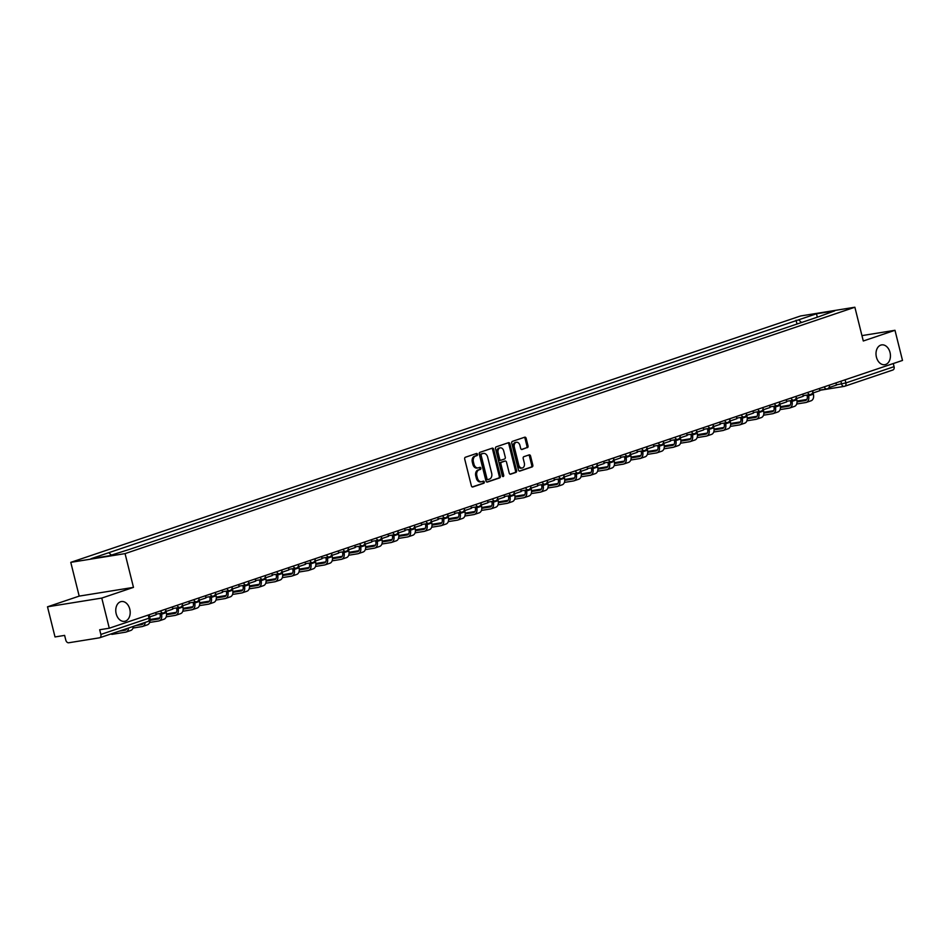 <?xml version="1.0" encoding="UTF-8"?>
<svg xmlns="http://www.w3.org/2000/svg" width="950" height="950" viewBox="0 0 950 950"><rect width="100%" height="100%" fill="white"/><g stroke="black" fill="none" stroke-linecap="round" stroke-linejoin="round"><path stroke-width="1.43" d="M477.47 454.29A1.081 0.772 80.9 0 0 476.473 453.494L465.381 457.247A1.532 1.093 80.9 0 0 464.704 459.076L471.378 485.83A1.532 1.093 80.9 0 0 472.791 486.97L483.883 483.218A1.081 0.772 80.9 0 0 483.372 481.139L481.935 481.626A4.916 3.503 80.9 0 1 481.531 481.721A4.916 3.503 80.9 0 1 477.411 477.992L476.853 475.772A4.916 3.503 80.9 0 1 479.002 469.882L480.439 469.395A1.081 0.772 80.9 0 0 479.916 467.317L478.491 467.804A4.916 3.503 80.9 0 1 478.088 467.899A4.916 3.503 80.9 0 1 473.955 464.17L473.409 461.949A4.916 3.503 80.9 0 1 475.558 456.059L476.995 455.572A1.081 0.772 80.9 0 0 477.47 454.29M478.088 467.899L476.995 468.077A4.916 3.503 80.9 0 1 472.874 464.348L472.316 462.116A4.916 3.503 80.9 0 1 474.478 456.238L475.914 455.751A1.081 0.772 80.9 0 0 475.843 453.708M472.257 486.958L482.802 483.396A1.081 0.772 80.9 0 0 482.731 481.353M481.531 481.721L480.439 481.899A4.916 3.503 80.9 0 1 476.318 478.171L475.76 475.938A4.916 3.503 80.9 0 1 477.921 470.06L479.358 469.573A1.081 0.772 80.9 0 0 479.287 467.531M876.411 357.081A10.022 7.137 80.9 0 0 884.818 364.681A10.022 7.137 80.9 0 0 890.031 352.486A10.022 7.137 80.9 0 0 881.624 344.897A10.022 7.137 80.9 0 0 876.411 357.081M116.173 613.736A10.022 7.137 80.9 0 0 124.569 621.336A10.022 7.137 80.9 0 0 129.782 609.14A10.022 7.137 80.9 0 0 121.386 601.54A10.022 7.137 80.9 0 0 116.173 613.736M527.345 447.688A1.532 1.093 80.9 0 0 528.022 445.847L526.146 438.342A1.532 1.093 80.9 0 0 524.732 437.202L512.418 441.37A1.532 1.093 80.9 0 0 511.741 443.199L518.415 469.953A1.532 1.093 80.9 0 0 519.828 471.093L532.143 466.925A1.532 1.093 80.9 0 0 532.819 465.096L530.563 456.024A1.532 1.093 80.9 0 0 529.138 454.896L523.866 456.677A1.532 1.093 80.9 0 0 523.201 458.506L524.317 463.006A4.109 2.933 80.9 0 1 522.179 468.006A4.109 2.933 80.9 0 1 518.736 464.894L514.342 447.284A4.109 2.933 80.9 0 1 516.479 442.272A4.109 2.933 80.9 0 1 519.923 445.396L520.659 448.329A1.532 1.093 80.9 0 0 522.072 449.469L526.264 447.854A1.532 1.093 80.9 0 0 526.929 446.025L525.065 438.52A1.532 1.093 80.9 0 0 524.186 437.392M133.475 587.373L79.194 596.113L47.5 606.812L101.781 598.072L133.475 587.373L125.056 553.612L854.869 307.23L863.289 340.991L894.983 330.291L902.5 360.43L109.286 628.211L99.679 629.755L100.854 634.446L149.031 618.177L149.898 617.773L149.15 614.745M101.781 598.072L109.286 628.211M493.679 449.303A1.532 1.093 80.9 0 0 492.266 448.162L479.952 452.331A1.532 1.093 80.9 0 0 479.275 454.159L485.949 480.914A1.532 1.093 80.9 0 0 487.362 482.054L499.676 477.886A1.532 1.093 80.9 0 0 500.353 476.057L493.679 449.303L492.599 449.481A1.532 1.093 80.9 0 0 491.72 448.353M496.185 446.844L508.499 442.688A1.532 1.093 80.9 0 1 509.912 443.816L516.586 470.571A1.532 1.093 80.9 0 1 515.909 472.411L510.637 474.192A1.532 1.093 80.9 0 1 509.224 473.053L506.516 462.211A1.532 1.093 80.9 0 0 505.103 461.071L501.612 462.258A1.532 1.093 80.9 0 0 500.935 464.087L503.749 475.392A1.081 0.772 80.9 0 1 502.289 475.879L495.508 448.685A1.532 1.093 80.9 0 1 496.185 446.844M47.5 606.812L55.017 636.939L64.624 635.396L65.787 640.086A3.135 2.185 -108.7 0 0 68.721 642.77L99.441 637.818A3.135 2.185 -108.7 0 0 99.679 637.759A3.135 2.185 -108.7 0 0 100.854 634.446M79.194 596.113L70.775 562.352L800.601 315.97L854.869 307.23M894.983 330.291L861.947 335.611M893.285 363.541L894.069 366.664A3.135 2.185 71.3 0 1 892.893 369.989A3.135 2.185 71.3 0 1 892.644 370.049M801.551 322.501L798.617 319.817L816.489 313.785L834.729 310.852L819.411 316.469L129.58 549.349L109.155 555.798L90.927 558.731L108.787 552.698L111.364 555.049M798.617 319.817L108.787 552.698M125.056 553.612L70.775 562.352M797.014 324.033L796.076 320.233M817.19 316.766L816.489 313.785M486.816 482.042L498.596 478.064A1.532 1.093 80.9 0 0 499.261 476.223L492.599 449.481M481.614 454.017A1.081 0.772 80.9 0 0 481.139 455.299L486.994 478.788A1.081 0.772 80.9 0 0 487.991 479.584L489.499 479.073A4.916 3.503 80.9 0 0 491.661 473.183L487.659 457.14A4.916 3.503 80.9 0 0 483.526 453.411A4.916 3.503 80.9 0 0 483.122 453.506L480.534 454.195A1.081 0.772 80.9 0 0 480.059 455.478L481.139 455.299M487.813 479.608L486.899 479.75A1.081 0.772 80.9 0 1 485.913 478.966L480.059 455.478M482.861 453.554A4.916 3.503 80.9 0 0 482.446 453.577A4.916 3.503 80.9 0 0 482.042 453.684L483.122 453.506M480.534 454.195L482.042 453.684M510.103 474.181L514.829 472.589A1.532 1.093 80.9 0 0 515.494 470.749L508.832 443.994A1.532 1.093 80.9 0 0 507.953 442.866M504.272 461.201A1.532 1.093 80.9 0 0 504.022 461.249L500.519 462.424A1.532 1.093 80.9 0 0 499.843 464.265L502.669 475.558L503.749 475.392M502.598 476.461A1.081 0.772 80.9 0 0 502.669 475.558M503.714 450.953A4.109 2.933 80.9 0 0 500.27 447.83A4.109 2.933 80.9 0 0 498.133 452.829L499.676 459.04A1.532 1.093 80.9 0 0 501.089 460.168L504.581 458.992A1.532 1.093 80.9 0 0 505.258 457.152L503.714 450.953M500.27 447.83L499.178 448.008A4.109 2.933 80.9 0 0 497.04 453.008L498.133 452.829M500.828 460.216L500.009 460.346A1.532 1.093 80.9 0 1 498.584 459.218L497.04 453.008M521.538 449.457L526.264 447.854M516.479 442.272L515.399 442.451A4.109 2.933 80.9 0 0 513.261 447.45L514.342 447.284M522.179 468.006L521.099 468.184A4.109 2.933 80.9 0 1 517.643 465.061L513.261 447.45M519.282 471.081L531.062 467.103A1.532 1.093 80.9 0 0 531.727 465.262L529.471 456.202A1.532 1.093 80.9 0 0 528.592 455.074M111.815 633.662L111.993 634.363L110.853 633.994M155.658 612.548L156.204 614.721L149.684 616.93M126.825 628.603A4.228 2.945 71.3 0 1 125.341 630.135A4.228 2.945 71.3 0 1 125.008 630.218L119.308 631.144M126.564 629.126L124.094 629.518M111.993 634.363L125.507 632.189A6.258 4.37 -108.7 0 0 125.994 632.071A6.258 4.37 -108.7 0 0 128.571 628.009M130.292 630.574A6.258 4.37 -108.7 0 0 130.779 630.456A6.258 4.37 -108.7 0 0 133.356 626.394M172.247 606.955L172.793 609.128L165.288 611.658M143.414 622.998A4.228 2.945 71.3 0 1 141.942 624.542A4.228 2.945 71.3 0 1 141.597 624.613L135.898 625.539M143.153 623.521L140.683 623.924M133.012 628.045L142.096 626.584A6.258 4.37 -108.7 0 0 142.583 626.466A6.258 4.37 -108.7 0 0 145.16 622.404M146.882 624.969A6.258 4.37 -108.7 0 0 147.369 624.851A6.258 4.37 -108.7 0 0 149.91 619.258M159.873 613.534L160.111 614.46A4.228 2.945 71.3 0 1 158.531 618.937A4.228 2.945 71.3 0 1 158.199 619.02L149.969 620.338M188.836 601.35L189.382 603.523L181.877 606.053M149.613 622.452L158.686 620.991A6.258 4.37 -108.7 0 0 159.184 620.861A6.258 4.37 -108.7 0 0 161.524 614.234L161.286 613.296M163.471 619.364A6.258 4.37 -108.7 0 0 163.97 619.246A6.258 4.37 -108.7 0 0 166.309 612.619L166.001 611.42M159.743 617.928L149.934 619.507M176.463 607.929L176.7 608.855A4.228 2.945 71.3 0 1 175.121 613.332A4.228 2.945 71.3 0 1 174.788 613.415L166.559 614.745M205.438 595.745L205.972 597.918L198.479 600.459M166.203 616.847L175.275 615.386A6.258 4.37 -108.7 0 0 175.774 615.268A6.258 4.37 -108.7 0 0 178.113 608.629L177.876 607.703M180.061 613.771A6.258 4.37 -108.7 0 0 180.559 613.653A6.258 4.37 -108.7 0 0 182.899 607.014L182.602 605.815M176.344 612.322L166.523 613.902M193.064 602.324L193.289 603.25A4.228 2.945 71.3 0 1 191.71 607.727A4.228 2.945 71.3 0 1 191.377 607.81L183.148 609.14M222.027 590.152L222.561 592.325L215.068 594.854M182.792 611.242L191.864 609.781A6.258 4.37 -108.7 0 0 192.363 609.663A6.258 4.37 -108.7 0 0 194.703 603.024L194.465 602.098M196.65 608.166A6.258 4.37 -108.7 0 0 197.149 608.047A6.258 4.37 -108.7 0 0 199.488 601.409L199.191 600.21M192.933 606.717L183.112 608.297M209.653 596.719L209.879 597.657A4.228 2.945 71.3 0 1 208.299 602.134A4.228 2.945 71.3 0 1 207.967 602.217L199.737 603.535M238.616 584.547L239.162 586.72L231.658 589.249M199.381 605.649L208.466 604.188A6.258 4.37 -108.7 0 0 208.953 604.058A6.258 4.37 -108.7 0 0 211.292 597.431L211.066 596.493M213.251 602.561A6.258 4.37 -108.7 0 0 213.738 602.442A6.258 4.37 -108.7 0 0 216.078 595.816L215.781 594.617M209.523 601.124L199.702 602.704M226.243 591.126L226.468 592.052A4.228 2.945 71.3 0 1 224.901 596.529A4.228 2.945 71.3 0 1 224.556 596.612L216.339 597.942M255.206 578.942L255.752 581.115L248.247 583.656M215.971 600.044L225.055 598.583A6.258 4.37 -108.7 0 0 225.542 598.464A6.258 4.37 -108.7 0 0 227.881 591.826L227.656 590.9M229.841 596.968A6.258 4.37 -108.7 0 0 230.328 596.837A6.258 4.37 -108.7 0 0 232.667 590.211L232.37 589.012M226.112 595.519L216.303 597.099M242.832 585.521L243.069 586.447A4.228 2.945 71.3 0 1 241.49 590.924A4.228 2.945 71.3 0 1 241.158 591.007L232.928 592.337M271.795 573.349L272.341 575.522L264.836 578.051M232.572 594.439L241.644 592.978A6.258 4.37 -108.7 0 0 242.143 592.859A6.258 4.37 -108.7 0 0 244.471 586.221L244.245 585.295M246.43 591.363A6.258 4.37 -108.7 0 0 246.929 591.244A6.258 4.37 -108.7 0 0 249.268 584.606L248.959 583.407M242.701 589.914L232.893 591.494M259.421 579.916L259.659 580.854A4.228 2.945 71.3 0 1 258.079 585.331A4.228 2.945 71.3 0 1 257.747 585.414L249.518 586.732M288.396 567.744L288.931 569.917L281.438 572.446M249.161 588.846L258.234 587.373A6.258 4.37 -108.7 0 0 258.733 587.254A6.258 4.37 -108.7 0 0 261.072 580.628L260.834 579.69M263.019 585.758A6.258 4.37 -108.7 0 0 263.518 585.639A6.258 4.37 -108.7 0 0 265.858 579.013L265.561 577.814M259.291 584.321L249.482 585.901M276.022 574.322L276.248 575.249A4.228 2.945 71.3 0 1 274.669 579.726A4.228 2.945 71.3 0 1 274.336 579.809L266.107 581.139M304.986 562.139L305.52 564.312L298.027 566.853M265.751 583.241L274.823 581.78A6.258 4.37 -108.7 0 0 275.322 581.661A6.258 4.37 -108.7 0 0 277.661 575.023L277.424 574.097M279.609 580.165A6.258 4.37 -108.7 0 0 280.108 580.034A6.258 4.37 -108.7 0 0 282.447 573.408L282.15 572.209M275.892 578.716L266.071 580.296M292.612 568.717L292.837 569.644A4.228 2.945 71.3 0 1 291.258 574.121A4.228 2.945 71.3 0 1 290.926 574.204L282.696 575.534M321.575 556.546L322.121 558.719L314.616 561.248M282.34 577.636L291.424 576.175A6.258 4.37 -108.7 0 0 291.911 576.056A6.258 4.37 -108.7 0 0 294.251 569.418L294.025 568.492M296.21 574.56A6.258 4.37 -108.7 0 0 296.697 574.441A6.258 4.37 -108.7 0 0 299.036 567.803L298.739 566.604M292.481 573.111L282.661 574.691M309.201 563.112L309.427 564.051A4.228 2.945 71.3 0 1 307.859 568.528A4.228 2.945 71.3 0 1 307.515 568.611L299.298 569.929M338.164 550.941L338.711 553.114L331.206 555.643M298.929 572.043L308.014 570.57A6.258 4.37 -108.7 0 0 308.501 570.451A6.258 4.37 -108.7 0 0 310.84 563.825L310.614 562.887M312.799 568.955A6.258 4.37 -108.7 0 0 313.286 568.836A6.258 4.37 -108.7 0 0 315.626 562.198L315.329 561.011M309.071 567.506L299.262 569.097M325.791 557.519L326.028 558.446A4.228 2.945 71.3 0 1 324.449 562.923A4.228 2.945 71.3 0 1 324.116 563.006L315.887 564.336M354.754 545.336L355.3 547.509L347.795 550.05M315.519 566.438L324.603 564.977A6.258 4.37 -108.7 0 0 325.102 564.846A6.258 4.37 -108.7 0 0 327.429 558.22L327.204 557.294M329.389 563.362A6.258 4.37 -108.7 0 0 329.887 563.231A6.258 4.37 -108.7 0 0 332.227 556.605L331.918 555.406M325.66 561.913L315.851 563.492M342.38 551.914L342.617 552.841A4.228 2.945 71.3 0 1 341.038 557.317A4.228 2.945 71.3 0 1 340.706 557.401L332.476 558.731M371.343 539.742L371.889 541.916L364.396 544.445M332.12 560.832L341.192 559.372A6.258 4.37 -108.7 0 0 341.691 559.253A6.258 4.37 -108.7 0 0 344.031 552.615L343.793 551.689M345.978 557.757A6.258 4.37 -108.7 0 0 346.477 557.638A6.258 4.37 -108.7 0 0 348.816 551L348.519 549.801M342.249 556.308L332.441 557.888M358.981 546.309L359.207 547.247A4.228 2.945 71.3 0 1 357.628 551.724A4.228 2.945 71.3 0 1 357.295 551.808L349.066 553.126M387.944 534.138L388.479 536.311L380.986 538.84M348.709 555.239L357.782 553.767A6.258 4.37 -108.7 0 0 358.281 553.648A6.258 4.37 -108.7 0 0 360.62 547.022L360.383 546.084M362.567 552.152A6.258 4.37 -108.7 0 0 363.066 552.033A6.258 4.37 -108.7 0 0 365.406 545.395L365.109 544.207M358.851 550.703L349.03 552.294M375.571 540.716L375.796 541.643A4.228 2.945 71.3 0 1 374.217 546.119A4.228 2.945 71.3 0 1 373.884 546.202L365.655 547.533M404.534 528.533L405.08 530.706L397.575 533.235M365.299 549.634L374.383 548.174A6.258 4.37 -108.7 0 0 374.87 548.043A6.258 4.37 -108.7 0 0 377.209 541.417L376.984 540.491M379.169 546.559A6.258 4.37 -108.7 0 0 379.656 546.428A6.258 4.37 -108.7 0 0 381.995 539.802L381.698 538.602M375.44 545.11L365.619 546.689M392.16 535.111L392.386 536.038A4.228 2.945 71.3 0 1 390.806 540.514A4.228 2.945 71.3 0 1 390.474 540.597L382.256 541.928M421.123 522.928L421.669 525.112L414.164 527.642M381.888 544.029L390.973 542.569A6.258 4.37 -108.7 0 0 391.459 542.45A6.258 4.37 -108.7 0 0 393.799 535.812L393.573 534.886M395.758 540.954A6.258 4.37 -108.7 0 0 396.245 540.835A6.258 4.37 -108.7 0 0 398.584 534.197L398.287 532.997M392.029 539.505L382.221 541.084M408.749 529.506L408.987 530.444A4.228 2.945 71.3 0 1 407.407 534.921A4.228 2.945 71.3 0 1 407.075 535.004L398.846 536.322M437.713 517.334L438.259 519.508L430.754 522.037M398.478 538.424L407.562 536.964A6.258 4.37 -108.7 0 0 408.061 536.845A6.258 4.37 -108.7 0 0 410.388 530.207L410.162 529.281M412.348 535.349A6.258 4.37 -108.7 0 0 412.846 535.23A6.258 4.37 -108.7 0 0 415.174 528.592L414.877 527.404M408.619 533.9L398.81 535.479M425.339 523.913L425.576 524.839A4.228 2.945 71.3 0 1 423.997 529.316A4.228 2.945 71.3 0 1 423.664 529.399L415.435 530.729M454.302 511.729L454.848 513.903L447.355 516.432M415.079 532.831L424.151 531.371A6.258 4.37 -108.7 0 0 424.65 531.24A6.258 4.37 -108.7 0 0 426.989 524.614L426.752 523.688M428.937 529.756A6.258 4.37 -108.7 0 0 429.436 529.625A6.258 4.37 -108.7 0 0 431.775 522.999L431.478 521.799M425.208 528.307L415.399 529.886M441.928 518.308L442.166 519.234A4.228 2.945 71.3 0 1 440.586 523.711A4.228 2.945 71.3 0 1 440.254 523.794L432.024 525.124M470.903 506.124L471.438 508.309L463.944 510.839M431.668 527.226L440.741 525.766A6.258 4.37 -108.7 0 0 441.239 525.647A6.258 4.37 -108.7 0 0 443.579 519.009L443.341 518.082M445.526 524.151A6.258 4.37 -108.7 0 0 446.025 524.032A6.258 4.37 -108.7 0 0 448.364 517.394L448.067 516.194M441.809 522.702L431.989 524.281M458.529 512.703L458.755 513.641A4.228 2.945 71.3 0 1 457.176 518.118A4.228 2.945 71.3 0 1 456.843 518.201L448.614 519.519M487.492 500.531L488.039 502.704L480.534 505.234M448.258 521.621L457.342 520.161A6.258 4.37 -108.7 0 0 457.829 520.042A6.258 4.37 -108.7 0 0 460.168 513.404L459.942 512.477M462.128 518.546A6.258 4.37 -108.7 0 0 462.614 518.427A6.258 4.37 -108.7 0 0 464.954 511.789L464.657 510.589M458.399 517.097L448.578 518.676M475.119 507.11L475.344 508.036A4.228 2.945 71.3 0 1 473.765 512.513A4.228 2.945 71.3 0 1 473.433 512.596L465.215 513.914M504.082 494.926L504.628 497.099L497.123 499.629M464.847 516.028L473.931 514.567A6.258 4.37 -108.7 0 0 474.418 514.437A6.258 4.37 -108.7 0 0 476.758 507.811L476.532 506.884M478.717 512.952A6.258 4.37 -108.7 0 0 479.204 512.822A6.258 4.37 -108.7 0 0 481.543 506.196L481.246 504.996M474.988 511.504L465.179 513.083M491.708 501.505L491.946 502.431A4.228 2.945 71.3 0 1 490.366 506.908A4.228 2.945 71.3 0 1 490.034 506.991L481.804 508.321M520.671 489.321L521.217 491.506L513.712 494.036M481.436 510.423L490.521 508.963A6.258 4.37 -108.7 0 0 491.008 508.844A6.258 4.37 -108.7 0 0 493.347 502.206L493.121 501.279M495.306 507.348A6.258 4.37 -108.7 0 0 495.805 507.229A6.258 4.37 -108.7 0 0 498.133 500.591L497.836 499.391M491.577 505.899L481.769 507.478M508.298 495.9L508.535 496.838A4.228 2.945 71.3 0 1 506.956 501.315A4.228 2.945 71.3 0 1 506.623 501.398L498.394 502.716M537.261 483.728L537.807 485.901L530.314 488.431M498.037 504.818L507.11 503.358A6.258 4.37 -108.7 0 0 507.609 503.239A6.258 4.37 -108.7 0 0 509.948 496.601L509.711 495.674M511.896 501.742A6.258 4.37 -108.7 0 0 512.394 501.624A6.258 4.37 -108.7 0 0 514.734 494.986L514.437 493.786M508.167 500.294L498.358 501.873M524.887 490.307L525.124 491.233A4.228 2.945 71.3 0 1 523.545 495.71A4.228 2.945 71.3 0 1 523.212 495.793L514.983 497.111M553.862 478.123L554.396 480.296L546.903 482.826M514.627 499.225L523.699 497.764A6.258 4.37 -108.7 0 0 524.198 497.634A6.258 4.37 -108.7 0 0 526.538 491.008L526.3 490.069M528.485 496.149A6.258 4.37 -108.7 0 0 528.984 496.019A6.258 4.37 -108.7 0 0 531.323 489.392L531.026 488.193M524.768 494.701L514.947 496.28M541.488 484.702L541.714 485.628A4.228 2.945 71.3 0 1 540.134 490.105A4.228 2.945 71.3 0 1 539.802 490.188L531.572 491.518M570.451 472.518L570.986 474.703L563.492 477.233M531.216 493.62L540.301 492.159A6.258 4.37 -108.7 0 0 540.788 492.041A6.258 4.37 -108.7 0 0 543.127 485.402L542.901 484.476M545.086 490.544A6.258 4.37 -108.7 0 0 545.573 490.426A6.258 4.37 -108.7 0 0 547.913 483.787L547.616 482.588M541.357 489.096L531.537 490.675M558.077 479.097L558.303 480.035A4.228 2.945 71.3 0 1 556.724 484.512A4.228 2.945 71.3 0 1 556.391 484.595L548.162 485.913M587.041 466.925L587.587 469.098L580.082 471.628M547.806 488.015L556.89 486.554A6.258 4.37 -108.7 0 0 557.377 486.436A6.258 4.37 -108.7 0 0 559.716 479.798L559.491 478.871M561.676 484.939A6.258 4.37 -108.7 0 0 562.163 484.821A6.258 4.37 -108.7 0 0 564.502 478.183L564.205 476.983M557.947 483.491L548.138 485.07M574.667 473.504L574.904 474.43A4.228 2.945 71.3 0 1 573.325 478.907A4.228 2.945 71.3 0 1 572.992 478.99L564.763 480.308M603.63 461.32L604.176 463.493L596.671 466.022M564.395 482.422L573.479 480.961A6.258 4.37 -108.7 0 0 573.966 480.831A6.258 4.37 -108.7 0 0 576.306 474.204L576.08 473.266M578.265 479.346A6.258 4.37 -108.7 0 0 578.764 479.216A6.258 4.37 -108.7 0 0 581.091 472.589L580.794 471.39M574.536 477.897L564.727 479.477M591.256 467.899L591.494 468.825A4.228 2.945 71.3 0 1 589.914 473.302A4.228 2.945 71.3 0 1 589.582 473.385L581.352 474.715M620.219 455.715L620.766 457.888L613.273 460.429M580.996 476.817L590.069 475.356A6.258 4.37 -108.7 0 0 590.567 475.238A6.258 4.37 -108.7 0 0 592.907 468.599L592.669 467.673M594.854 473.741A6.258 4.37 -108.7 0 0 595.353 473.622A6.258 4.37 -108.7 0 0 597.692 466.984L597.384 465.785M591.126 472.293L581.317 473.872M607.846 462.294L608.083 463.22A4.228 2.945 71.3 0 1 606.504 467.709A4.228 2.945 71.3 0 1 606.171 467.78L597.942 469.11M636.821 450.122L637.355 452.295L629.862 454.824M597.586 471.212L606.658 469.751A6.258 4.37 -108.7 0 0 607.157 469.633A6.258 4.37 -108.7 0 0 609.496 462.994L609.259 462.068M611.444 468.136A6.258 4.37 -108.7 0 0 611.943 468.017A6.258 4.37 -108.7 0 0 614.282 461.379L613.985 460.18M607.727 466.688L597.906 468.267M624.447 456.701L624.672 457.627A4.228 2.945 71.3 0 1 623.093 462.104A4.228 2.945 71.3 0 1 622.761 462.187L614.531 463.505M653.41 444.517L653.944 446.69L646.451 449.219M614.175 465.619L623.259 464.158A6.258 4.37 -108.7 0 0 623.746 464.027A6.258 4.37 -108.7 0 0 626.086 457.401L625.848 456.463M628.045 462.543A6.258 4.37 -108.7 0 0 628.532 462.412A6.258 4.37 -108.7 0 0 630.871 455.786L630.574 454.587M624.316 461.094L614.496 462.674M641.036 451.096L641.262 452.022A4.228 2.945 71.3 0 1 639.682 456.499A4.228 2.945 71.3 0 1 639.35 456.582L631.121 457.912M669.999 438.912L670.546 441.085L663.041 443.626M630.764 460.014L639.849 458.553A6.258 4.37 -108.7 0 0 640.336 458.434A6.258 4.37 -108.7 0 0 642.675 451.796L642.449 450.87M644.634 456.938A6.258 4.37 -108.7 0 0 645.121 456.819A6.258 4.37 -108.7 0 0 647.461 450.181L647.164 448.982M640.906 455.489L631.097 457.069M657.626 445.491L657.863 446.417A4.228 2.945 71.3 0 1 656.284 450.906A4.228 2.945 71.3 0 1 655.951 450.977L647.722 452.307M686.589 433.319L687.135 435.492L679.63 438.021M647.354 454.409L656.438 452.948A6.258 4.37 -108.7 0 0 656.925 452.829A6.258 4.37 -108.7 0 0 659.264 446.191L659.039 445.265M661.224 451.333A6.258 4.37 -108.7 0 0 661.711 451.214A6.258 4.37 -108.7 0 0 664.05 444.576L663.753 443.377M657.495 449.884L647.686 451.464M674.215 439.897L674.453 440.824A4.228 2.945 71.3 0 1 672.873 445.301A4.228 2.945 71.3 0 1 672.541 445.384L664.311 446.702M703.178 427.714L703.724 429.887L696.231 432.416M663.955 448.816L673.028 447.355A6.258 4.37 -108.7 0 0 673.526 447.224A6.258 4.37 -108.7 0 0 675.866 440.598L675.628 439.66M677.813 445.728A6.258 4.37 -108.7 0 0 678.312 445.609A6.258 4.37 -108.7 0 0 680.651 438.983L680.342 437.784M674.084 444.291L664.276 445.871M690.804 434.293L691.042 435.219A4.228 2.945 71.3 0 1 689.462 439.696A4.228 2.945 71.3 0 1 689.13 439.779L680.901 441.109M719.779 422.109L720.314 424.282L712.821 426.823M680.544 443.211L689.617 441.75A6.258 4.37 -108.7 0 0 690.116 441.631A6.258 4.37 -108.7 0 0 692.455 434.993L692.217 434.067M694.403 440.135A6.258 4.37 -108.7 0 0 694.901 440.016A6.258 4.37 -108.7 0 0 697.241 433.378L696.944 432.179M690.686 438.686L680.865 440.266M707.406 428.688L707.631 429.614A4.228 2.945 71.3 0 1 706.052 434.091A4.228 2.945 71.3 0 1 705.719 434.174L697.49 435.504M736.369 416.516L736.903 418.689L729.41 421.218M697.134 437.606L706.218 436.145A6.258 4.37 -108.7 0 0 706.705 436.026A6.258 4.37 -108.7 0 0 709.044 429.388L708.807 428.462M711.004 434.53A6.258 4.37 -108.7 0 0 711.491 434.411A6.258 4.37 -108.7 0 0 713.83 427.773L713.533 426.574M707.275 433.081L697.454 434.661M723.995 423.082L724.221 424.021A4.228 2.945 71.3 0 1 722.641 428.497A4.228 2.945 71.3 0 1 722.309 428.581L714.079 429.899M752.958 410.911L753.504 413.084L745.999 415.613M713.723 432.012L722.807 430.552A6.258 4.37 -108.7 0 0 723.294 430.421A6.258 4.37 -108.7 0 0 725.634 423.795L725.408 422.857M727.593 428.925A6.258 4.37 -108.7 0 0 728.08 428.806A6.258 4.37 -108.7 0 0 730.419 422.18L730.123 420.981M723.864 427.488L714.056 429.067M740.584 417.489L740.822 418.416A4.228 2.945 71.3 0 1 739.242 422.892A4.228 2.945 71.3 0 1 738.91 422.976L730.681 424.306M769.547 405.306L770.094 407.479L762.589 410.02M730.312 426.407L739.397 424.947A6.258 4.37 -108.7 0 0 739.884 424.828A6.258 4.37 -108.7 0 0 742.223 418.19L741.998 417.264M744.182 423.332A6.258 4.37 -108.7 0 0 744.669 423.213A6.258 4.37 -108.7 0 0 747.009 416.575L746.712 415.376M740.454 421.883L730.645 423.463M757.174 411.884L757.411 412.811A4.228 2.945 71.3 0 1 755.832 417.287A4.228 2.945 71.3 0 1 755.499 417.371L747.27 418.701M786.137 399.713L786.683 401.886L779.178 404.415M746.914 420.803L755.986 419.342A6.258 4.37 -108.7 0 0 756.485 419.223A6.258 4.37 -108.7 0 0 758.824 412.585L758.587 411.659M760.772 417.727A6.258 4.37 -108.7 0 0 761.271 417.608A6.258 4.37 -108.7 0 0 763.61 410.97L763.301 409.771M757.043 416.278L747.234 417.858M773.763 406.279L774.001 407.218A4.228 2.945 71.3 0 1 772.421 411.694A4.228 2.945 71.3 0 1 772.089 411.777L763.859 413.096M802.738 394.108L803.273 396.281L795.779 398.81M763.503 415.209L772.576 413.737A6.258 4.37 -108.7 0 0 773.074 413.618A6.258 4.37 -108.7 0 0 775.414 406.992L775.176 406.054M777.361 412.122A6.258 4.37 -108.7 0 0 777.86 412.003A6.258 4.37 -108.7 0 0 780.199 405.377L779.903 404.178M773.644 410.685L763.824 412.264M790.364 400.686L790.59 401.613A4.228 2.945 71.3 0 1 789.011 406.089A4.228 2.945 71.3 0 1 788.678 406.173L780.449 407.503M819.328 388.503L819.862 390.676L812.369 393.217M780.092 409.604L789.165 408.144A6.258 4.37 -108.7 0 0 789.664 408.025A6.258 4.37 -108.7 0 0 792.003 401.387L791.766 400.461M793.962 406.529A6.258 4.37 -108.7 0 0 794.449 406.398A6.258 4.37 -108.7 0 0 796.789 399.772L796.492 398.572M790.234 405.08L780.413 406.659M806.954 395.081L807.179 396.008A4.228 2.945 71.3 0 1 805.6 400.484A4.228 2.945 71.3 0 1 805.268 400.567L797.038 401.897M835.917 382.909L836.463 385.082L828.958 387.612M796.682 403.999L805.766 402.539A6.258 4.37 -108.7 0 0 806.253 402.42A6.258 4.37 -108.7 0 0 808.592 395.782L808.367 394.856M810.552 400.924A6.258 4.37 -108.7 0 0 811.039 400.805A6.258 4.37 -108.7 0 0 813.378 394.167L813.081 392.968M806.823 399.475L797.014 401.054M836.404 384.833L845.88 382.933L894.069 366.664M840.893 381.223L841.581 384.002A3.135 2.232 -99.1 0 0 844.206 386.377A3.135 3.135 0 0 0 844.716 386.246A3.135 2.185 -108.7 0 0 845.88 382.933L845.108 379.798M162.759 610.149L165.739 609.152A3.135 3.135 0 0 1 163.198 612.988A3.135 2.232 -99.1 0 1 160.645 610.874M163.447 612.928A3.135 2.232 -99.1 0 1 163.198 612.988L156.049 614.139M179.348 604.556L182.329 603.547A3.135 3.135 0 0 1 179.787 607.394A3.135 2.232 -99.1 0 1 177.234 605.269M195.949 598.951L198.918 597.942A3.135 3.135 0 0 1 196.377 601.789A3.135 2.232 -99.1 0 1 193.824 599.664M212.539 593.346L215.507 592.349A3.135 3.135 0 0 1 212.966 596.184A3.135 2.232 -99.1 0 1 210.413 594.071M229.128 587.753L232.109 586.744A3.135 3.135 0 0 1 229.567 590.591A3.135 2.232 -99.1 0 1 227.002 588.466M245.717 582.148L248.698 581.139A3.135 3.135 0 0 1 246.157 584.986A3.135 2.232 -99.1 0 1 243.604 582.861M262.307 576.543L265.288 575.546A3.135 3.135 0 0 1 262.746 579.381A3.135 2.232 -99.1 0 1 260.193 577.268M278.908 570.95L281.877 569.941A3.135 3.135 0 0 1 279.336 573.788A3.135 2.232 -99.1 0 1 276.783 571.663M295.498 565.345L298.466 564.336A3.135 3.135 0 0 1 295.925 568.183A3.135 2.232 -99.1 0 1 293.372 566.058M312.087 559.74L315.067 558.742A3.135 3.135 0 0 1 312.526 562.578A3.135 2.232 -99.1 0 1 309.961 560.464M328.676 554.147L331.657 553.138A3.135 3.135 0 0 1 329.116 556.985A3.135 2.232 -99.1 0 1 326.562 554.859M345.266 548.542L348.246 547.533A3.135 3.135 0 0 1 345.705 551.38A3.135 2.232 -99.1 0 1 343.152 549.254M361.867 542.937L364.836 541.939A3.135 3.135 0 0 1 362.294 545.775A3.135 2.232 -99.1 0 1 359.741 543.661M378.456 537.344L381.425 536.334A3.135 3.135 0 0 1 378.884 540.182A3.135 2.232 -99.1 0 1 376.331 538.056M395.046 531.739L398.026 530.729A3.135 3.135 0 0 1 395.485 534.577A3.135 2.232 -99.1 0 1 392.92 532.451M411.635 526.134L414.616 525.136A3.135 3.135 0 0 1 412.074 528.972A3.135 2.232 -99.1 0 1 409.521 526.846M428.224 520.541L431.205 519.531A3.135 3.135 0 0 1 428.664 523.379A3.135 2.232 -99.1 0 1 426.111 521.253M444.826 514.936L447.794 513.926A3.135 3.135 0 0 1 445.253 517.774A3.135 2.232 -99.1 0 1 442.7 515.648M461.415 509.331L464.384 508.333A3.135 3.135 0 0 1 461.843 512.169A3.135 2.232 -99.1 0 1 459.289 510.043M478.004 503.738L480.985 502.728A3.135 3.135 0 0 1 478.444 506.576A3.135 2.232 -99.1 0 1 475.879 504.45M494.594 498.133L497.574 497.123A3.135 3.135 0 0 1 495.033 500.971A3.135 2.232 -99.1 0 1 492.48 498.845M511.183 492.527L514.164 491.53A3.135 3.135 0 0 1 511.622 495.366A3.135 2.232 -99.1 0 1 509.069 493.24M527.784 486.923L530.753 485.925A3.135 3.135 0 0 1 528.212 489.772A3.135 2.232 -99.1 0 1 525.659 487.647M544.374 481.329L547.342 480.32A3.135 3.135 0 0 1 544.801 484.168A3.135 2.232 -99.1 0 1 542.248 482.042M560.963 475.724L563.944 474.727A3.135 3.135 0 0 1 561.391 478.562A3.135 2.232 -99.1 0 1 558.837 476.437M577.553 470.119L580.533 469.122A3.135 3.135 0 0 1 577.992 472.969A3.135 2.232 -99.1 0 1 575.439 470.844M594.142 464.526L597.122 463.517A3.135 3.135 0 0 1 594.581 467.364A3.135 2.232 -99.1 0 1 592.028 465.239M610.731 458.921L613.712 457.912A3.135 3.135 0 0 1 611.171 461.759A3.135 2.232 -99.1 0 1 608.617 459.634M627.332 453.316L630.301 452.319A3.135 3.135 0 0 1 627.76 456.166A3.135 2.232 -99.1 0 1 625.207 454.041M643.922 447.723L646.891 446.714A3.135 3.135 0 0 1 644.349 450.561A3.135 2.232 -99.1 0 1 641.796 448.436M660.511 442.118L663.492 441.109A3.135 3.135 0 0 1 660.951 444.956A3.135 2.232 -99.1 0 1 658.398 442.831M677.101 436.513L680.081 435.516A3.135 3.135 0 0 1 677.54 439.351A3.135 2.232 -99.1 0 1 674.987 437.238M693.69 430.92L696.671 429.911A3.135 3.135 0 0 1 694.129 433.758A3.135 2.232 -99.1 0 1 691.576 431.633M710.291 425.315L713.26 424.306A3.135 3.135 0 0 1 710.719 428.153A3.135 2.232 -99.1 0 1 708.166 426.027M726.881 419.71L729.849 418.713A3.135 3.135 0 0 1 727.308 422.548A3.135 2.232 -99.1 0 1 724.755 420.434M743.47 414.117L746.451 413.108A3.135 3.135 0 0 1 743.909 416.955A3.135 2.232 -99.1 0 1 741.356 414.829M760.059 408.512L763.04 407.503A3.135 3.135 0 0 1 760.499 411.35A3.135 2.232 -99.1 0 1 757.946 409.224M776.649 402.907L779.629 401.909A3.135 3.135 0 0 1 777.088 405.745A3.135 2.232 -99.1 0 1 774.535 403.631M793.25 397.314L796.219 396.304A3.135 3.135 0 0 1 793.678 400.152A3.135 2.232 -99.1 0 1 791.124 398.026M809.839 391.709L812.808 390.699M826.429 386.104L829.409 385.106A3.135 3.135 0 0 1 826.868 388.942A3.135 2.232 -99.1 0 1 824.315 386.828M180.049 607.323A3.135 2.232 -99.1 0 1 179.787 607.394L172.651 608.546M196.638 601.73A3.135 2.232 -99.1 0 1 196.377 601.789L189.24 602.941M213.227 596.125A3.135 2.232 -99.1 0 1 212.966 596.184L205.829 597.336M229.817 590.52A3.135 2.232 -99.1 0 1 229.567 590.591L222.419 591.743M246.406 584.927A3.135 2.232 -99.1 0 1 246.157 584.986L239.008 586.138M263.007 579.322A3.135 2.232 -99.1 0 1 262.746 579.381L255.609 580.533M279.597 573.717A3.135 2.232 -99.1 0 1 279.336 573.788L272.199 574.94M296.186 568.124A3.135 2.232 -99.1 0 1 295.925 568.183L288.788 569.335M312.776 562.519A3.135 2.232 -99.1 0 1 312.526 562.578L305.378 563.73M329.365 556.914A3.135 2.232 -99.1 0 1 329.116 556.985L321.967 558.137M345.966 551.321A3.135 2.232 -99.1 0 1 345.705 551.38L338.568 552.532M362.556 545.716A3.135 2.232 -99.1 0 1 362.294 545.775L355.157 546.927M379.145 540.111A3.135 2.232 -99.1 0 1 378.884 540.182L371.747 541.334M395.734 534.518A3.135 2.232 -99.1 0 1 395.485 534.577L388.336 535.729M412.324 528.913A3.135 2.232 -99.1 0 1 412.074 528.972L404.926 530.124M428.925 523.308A3.135 2.232 -99.1 0 1 428.664 523.379L421.515 524.519M445.514 517.714A3.135 2.232 -99.1 0 1 445.253 517.774L438.116 518.926M462.104 512.109A3.135 2.232 -99.1 0 1 461.843 512.169L454.706 513.321M478.693 506.504A3.135 2.232 -99.1 0 1 478.444 506.576L471.295 507.716M495.282 500.911A3.135 2.232 -99.1 0 1 495.033 500.971L487.884 502.122M511.884 495.306A3.135 2.232 -99.1 0 1 511.622 495.366L504.474 496.517M528.473 489.701A3.135 2.232 -99.1 0 1 528.212 489.772L521.075 490.912M545.062 484.108A3.135 2.232 -99.1 0 1 544.801 484.168L537.664 485.319M561.652 478.503A3.135 2.232 -99.1 0 1 561.391 478.562L554.254 479.714M578.241 472.898A3.135 2.232 -99.1 0 1 577.992 472.969L570.843 474.109M594.842 467.305A3.135 2.232 -99.1 0 1 594.581 467.364L587.433 468.516M611.432 461.7A3.135 2.232 -99.1 0 1 611.171 461.759L604.034 462.911M628.021 456.095A3.135 2.232 -99.1 0 1 627.76 456.166L620.623 457.306M644.611 450.49A3.135 2.232 -99.1 0 1 644.349 450.561L637.212 451.713M661.2 444.897A3.135 2.232 -99.1 0 1 660.951 444.956L653.802 446.108M677.801 439.292A3.135 2.232 -99.1 0 1 677.54 439.351L670.391 440.503M694.391 433.687A3.135 2.232 -99.1 0 1 694.129 433.758L686.992 434.91M710.98 428.094A3.135 2.232 -99.1 0 1 710.719 428.153L703.582 429.305M727.569 422.489A3.135 2.232 -99.1 0 1 727.308 422.548L720.171 423.7M744.159 416.884A3.135 2.232 -99.1 0 1 743.909 416.955L736.761 418.107M760.748 411.291A3.135 2.232 -99.1 0 1 760.499 411.35L753.35 412.502M777.349 405.686A3.135 2.232 -99.1 0 1 777.088 405.745L769.951 406.897M793.939 400.081A3.135 2.232 -99.1 0 1 793.678 400.152L786.541 401.304M810.528 394.488A3.135 2.232 -99.1 0 1 810.267 394.547A3.135 2.232 -99.1 0 1 807.714 392.421M827.117 388.883A3.135 2.232 -99.1 0 1 826.868 388.942L819.719 390.094M148.248 615.054L149.031 618.177A3.135 2.185 -108.7 0 1 147.868 621.502A3.135 3.135 0 0 0 149.898 617.773M819.779 390.308L844.206 386.377A3.135 2.232 -99.1 0 0 844.467 386.306A3.135 2.185 -108.7 0 0 844.716 386.246L892.893 369.989M147.618 621.561A3.135 2.185 -108.7 0 0 147.868 621.502L99.679 637.759M474.478 456.238L475.558 456.059M472.316 462.116L473.409 461.949M472.874 464.348L473.955 464.17M479.358 469.573L480.439 469.395M477.921 470.06L479.002 469.882M475.76 475.938L476.853 475.772M476.318 478.171L477.411 477.992M482.802 483.396L483.883 483.218M475.914 455.751L476.995 455.572M499.261 476.223L500.353 476.057M498.596 478.064L499.676 477.886M485.913 478.966L486.994 478.788M508.832 443.994L509.912 443.816M515.494 470.749L516.586 470.571M514.829 472.589L515.909 472.411M504.022 461.249L505.103 461.071M500.519 462.424L501.612 462.258M499.843 464.265L500.935 464.087M498.584 459.218L499.676 459.04M517.643 465.061L518.736 464.894M529.471 456.202L530.563 456.024M531.727 465.262L532.819 465.096M531.062 467.103L532.143 466.925M525.065 438.52L526.146 438.342M526.929 446.025L528.022 445.847M125.008 630.218L125.661 630.004M141.597 624.613L142.251 624.399M161.524 614.234L166.309 612.619M158.199 619.02L158.84 618.794M178.113 608.629L182.899 607.014M174.788 613.415L175.429 613.201M194.703 603.024L199.488 601.409M191.377 607.81L192.031 607.596M211.292 597.431L216.078 595.816M207.967 602.217L208.62 601.991M227.881 591.826L232.667 590.211M224.556 596.612L225.209 596.398M244.471 586.221L249.268 584.606M241.158 591.007L241.799 590.793M261.072 580.628L265.858 579.013M257.747 585.414L258.388 585.188M277.661 575.023L282.447 573.408M274.336 579.809L274.989 579.595M294.251 569.418L299.036 567.803M290.926 574.204L291.579 573.99M310.84 563.825L315.626 562.198M307.515 568.611L308.168 568.385M327.429 558.22L332.227 556.605M324.116 563.006L324.758 562.792M344.031 552.615L348.816 551M340.706 557.401L341.347 557.187M360.62 547.022L365.406 545.395M357.295 551.808L357.948 551.582M377.209 541.417L381.995 539.802M373.884 546.202L374.537 545.989M393.799 535.812L398.584 534.197M390.474 540.597L391.127 540.384M410.388 530.207L415.174 528.592M407.075 535.004L407.716 534.779M426.989 524.614L431.775 522.999M423.664 529.399L424.306 529.186M443.579 519.009L448.364 517.394M440.254 523.794L440.907 523.581M460.168 513.404L464.954 511.789M456.843 518.201L457.496 517.976M476.758 507.811L481.543 506.196M473.433 512.596L474.086 512.371M493.347 502.206L498.133 500.591M490.034 506.991L490.675 506.777M509.948 496.601L514.734 494.986M506.623 501.398L507.264 501.173M526.538 491.008L531.323 489.392M523.212 495.793L523.866 495.567M543.127 485.402L547.913 483.787M539.802 490.188L540.455 489.974M559.716 479.798L564.502 478.183M556.391 484.595L557.044 484.369M576.306 474.204L581.091 472.589M572.992 478.99L573.634 478.764M592.907 468.599L597.692 466.984M589.582 473.385L590.223 473.171M609.496 462.994L614.282 461.379M606.171 467.78L606.824 467.566M626.086 457.401L630.871 455.786M622.761 462.187L623.414 461.961M642.675 451.796L647.461 450.181M639.35 456.582L640.003 456.368M659.264 446.191L664.05 444.576M655.951 450.977L656.592 450.763M675.866 440.598L680.651 438.983M672.541 445.384L673.182 445.158M692.455 434.993L697.241 433.378M689.13 439.779L689.783 439.565M709.044 429.388L713.83 427.773M705.719 434.174L706.373 433.96M725.634 423.795L730.419 422.18M722.309 428.581L722.962 428.355M742.223 418.19L747.009 416.575M738.91 422.976L739.551 422.762M758.824 412.585L763.61 410.97M755.499 417.371L756.141 417.157M775.414 406.992L780.199 405.377M772.089 411.777L772.742 411.552M792.003 401.387L796.789 399.772M788.678 406.173L789.331 405.959M808.592 395.782L813.378 394.167M805.268 400.567L805.921 400.354M803.13 395.699L810.267 394.547A3.135 3.135 0 0 0 812.82 390.699M486.816 479.774L487.896 479.608M482.446 453.577L483.526 453.411M504.141 461.213L505.234 461.047M499.878 460.382L500.959 460.204M125.994 632.071L130.779 630.456M142.583 626.466L147.369 624.851M159.184 620.861L163.97 619.246M175.774 615.268L180.559 613.653M192.363 609.663L197.149 608.047M208.953 604.058L213.738 602.442M225.542 598.464L230.328 596.837M242.143 592.859L246.929 591.244M258.733 587.254L263.518 585.639M275.322 581.661L280.108 580.034M291.911 576.056L296.697 574.441M308.501 570.451L313.286 568.836M325.102 564.846L329.887 563.231M341.691 559.253L346.477 557.638M358.281 553.648L363.066 552.033M374.87 548.043L379.656 546.428M391.459 542.45L396.245 540.835M408.061 536.845L412.846 535.23M424.65 531.24L429.436 529.625M441.239 525.647L446.025 524.032M457.829 520.042L462.614 518.427M474.418 514.437L479.204 512.822M491.008 508.844L495.805 507.229M507.609 503.239L512.394 501.624M524.198 497.634L528.984 496.019M540.788 492.041L545.573 490.426M557.377 486.436L562.163 484.821M573.966 480.831L578.764 479.216M590.567 475.238L595.353 473.622M607.157 469.633L611.943 468.017M623.746 464.027L628.532 462.412M640.336 458.434L645.121 456.819M656.925 452.829L661.711 451.214M673.526 447.224L678.312 445.609M690.116 441.631L694.901 440.016M706.705 436.026L711.491 434.411M723.294 430.421L728.08 428.806M739.884 424.828L744.669 423.213M756.485 419.223L761.271 417.608M773.074 413.618L777.86 412.003M789.664 408.025L794.449 406.398M806.253 402.42L811.039 400.805"/></g></svg>
